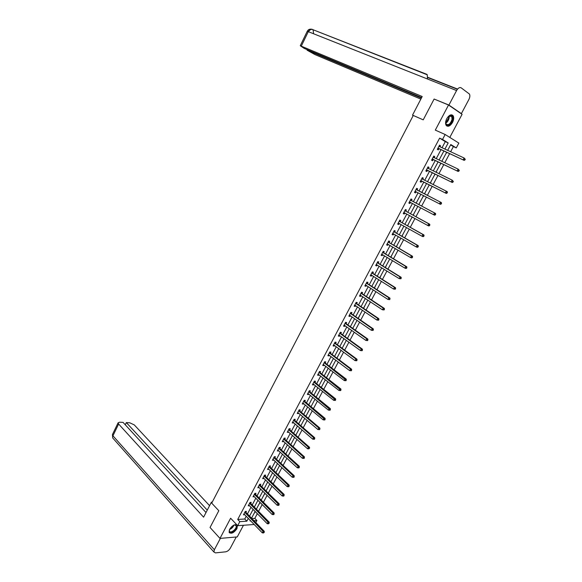 <?xml version="1.0" encoding="UTF-8"?>
<svg xmlns="http://www.w3.org/2000/svg" width="582" height="582" viewBox="0 0 582 582"><rect width="100%" height="100%" fill="white"/><g stroke="black" fill="none" stroke-linecap="round" stroke-linejoin="round"><path stroke-width="0.87" d="M236.83 524.804C234.4 524.251 232.014 525.728 229.679 529.242L229.104 532.254C231.119 534.232 233.731 533.047 236.939 528.689L237.42 525.422M452.52 122.453C453.836 119.754 454.055 117.535 453.182 115.803C451.326 113.919 449.188 114.872 446.758 118.663C445.456 121.354 445.23 123.559 446.096 125.283C447.951 127.182 450.097 126.236 452.52 122.453M251.897 518.547L254.814 518.366L256.902 520.512L255.796 522.578M449.799 137.417L462.086 114.312L448.54 105.015L434.114 99.035L423.23 119.848L413.264 115.454L211.71 503.139L218.817 510.72L210.051 527.481L219.981 538.408L237.267 536.91L243.458 525.27M442.007 147.813L445.288 141.63L439.621 138.145L442.531 139.462L445.157 134.507L458.842 143.085L456.266 147.908L450.781 144.532L447.645 150.411M450.621 151.778L453.393 146.599L456.266 147.908M254.814 518.366L257.346 513.63M258.553 511.374L262.213 504.521M263.413 502.273L267.102 495.362M268.295 493.129L272.02 486.152M273.205 483.933L276.959 476.905M278.145 474.694L281.928 467.601M283.099 465.411L286.926 458.252M288.09 456.07L291.946 448.853M293.102 446.692L296.987 439.41M298.137 437.257L302.058 429.916M303.2 427.777L307.158 420.371M308.293 418.254L312.279 410.776M313.407 408.673L317.43 401.136M318.55 399.041L322.61 391.439M323.716 389.365L327.819 381.697M328.917 379.639L333.05 371.898M334.141 369.854L338.309 362.048M339.393 360.025L343.598 352.146M344.675 350.138L348.916 342.194M349.978 340.201L354.256 332.191M355.318 330.212L359.632 322.13M360.68 320.173L365.038 312.017M366.071 310.075L370.465 301.847M371.491 299.926L375.928 291.626M376.947 289.72L381.414 281.346M382.425 279.462L386.935 271.016M387.932 269.146L392.486 260.627M393.476 258.772L398.066 250.18M399.041 248.347L403.675 239.675M404.643 237.863L409.313 229.119M410.274 227.322L414.988 218.497M415.934 216.722L420.691 207.825M421.63 206.064L426.424 197.087M427.355 195.348L432.186 186.305M433.117 184.559L437.962 175.48M438.923 173.691L443.782 164.59M444.757 162.771L449.624 153.648M453.393 146.599L450.599 144.882M445.608 154.245L446.816 152.346M442.102 160.821L441.971 161.447M439.912 164.924L440.996 163.266M436.58 171.552L436.158 172.345M434.252 175.546L435.205 174.127M430.935 182.13L430.374 183.177M428.614 186.109L429.451 184.923M425.166 192.577L424.634 193.944M423.172 196.694L423.711 195.683M419.578 203.053L418.938 204.638M417.44 207.068L418 206.392M414.028 213.47L413.264 215.267M412.056 217.53L412.318 217.042M408.499 223.83L407.626 225.838M403.006 234.139L402.017 236.357M396.291 246.732L400.918 238.089M397.542 244.389L396.444 246.819M392.101 254.581L390.893 257.222M386.695 264.73L385.379 267.567M381.312 274.82L379.886 277.861M375.965 284.853L374.43 288.097M370.639 294.841L369.003 298.275M365.343 304.772L363.597 308.402M360.076 314.651L358.228 318.478M354.831 324.48L352.823 328.248M349.622 334.264L347.621 338.011M344.435 343.991L342.442 347.716M339.27 353.667L337.291 357.377M334.141 363.292L332.169 366.987M329.034 372.873L327.077 376.547M323.948 382.403L321.999 386.055M318.892 391.882L316.957 395.52M313.865 401.318L311.937 404.934M308.86 410.703L306.94 414.297M303.884 420.037L301.971 423.616M298.93 429.327L297.031 432.892M293.997 438.573L292.113 442.116M289.094 447.769L287.217 451.297M284.212 456.921L282.343 460.427M279.36 466.029L277.498 469.514M274.529 475.087L272.682 478.557M269.721 484.1L267.88 487.556M263.108 496.511L265.006 493.296M258.357 505.416L260.132 502.441M253.628 514.284L255.28 511.534M439.621 138.145L237.711 519.45L244.746 519.006L246.23 516.205M247.43 513.942L251.024 507.191M252.217 504.943L255.833 498.134M257.018 495.9L260.671 489.033M261.849 486.807L265.53 479.881M266.709 477.669L270.419 470.685M271.59 468.488L275.33 461.439M276.494 459.263L280.269 452.149M281.419 449.988L285.231 442.815M286.373 440.661L290.222 433.43M291.356 431.291L295.234 423.994M296.362 421.87L300.268 414.515M301.389 412.405L305.339 404.985M306.452 402.889L310.432 395.404M311.53 393.323L315.546 385.771M316.644 383.705L320.689 376.088M321.781 374.044L325.862 366.354M326.938 364.325L331.063 356.577M332.133 354.562L336.287 346.741M337.349 344.74L341.539 336.854M342.594 334.876L346.821 326.917M347.869 324.952L352.132 316.928M353.165 314.978L357.472 306.881M358.497 304.953L362.833 296.784M363.852 294.87L368.231 286.635M369.235 284.736L373.651 276.428M374.648 274.551L379.108 266.17M380.097 264.308L384.586 255.854M385.568 254.014L390.1 245.48M391.068 243.662L395.644 235.055M396.597 233.251L401.209 224.572M402.162 222.79L406.811 214.03M407.749 212.263L412.449 203.431M413.373 201.685L418.109 192.773M419.025 191.049L423.798 182.071M424.714 180.34L429.509 171.326M430.447 169.558L435.249 160.523M436.209 158.711L441.018 149.661M439.912 146.846L440.501 145.726L439.556 145.158L437.329 149.348L438.282 149.916L438.879 148.781M434.143 157.707L434.739 156.587L433.786 156.041L431.575 160.21L432.528 160.748L433.124 159.628M428.41 168.504L429.007 167.39L428.046 166.859L425.842 171.006L426.81 171.523L427.399 170.41M422.714 179.241L423.303 178.128L422.336 177.619L420.153 181.744L421.121 182.246L421.71 181.133M417.047 189.914L417.636 188.808L416.661 188.321L414.486 192.424L415.461 192.904L416.05 191.798M411.416 200.535L411.998 199.43L411.016 198.964L408.848 203.045L409.837 203.504L410.419 202.405M405.807 211.091L406.389 210L405.399 209.549L403.246 213.609L404.243 214.045L404.817 212.954M400.234 221.597L400.809 220.505L399.812 220.076L397.673 224.114L398.677 224.536L399.245 223.466M394.691 232.043L395.265 230.959L394.261 230.552L392.13 234.561L393.134 234.968L393.687 233.928M389.176 242.432L389.744 241.355L388.732 240.963L386.615 244.957L387.634 245.342L388.165 244.338M383.691 252.77L384.258 251.7L383.24 251.322L381.137 255.294L382.156 255.658L382.665 254.69M378.235 263.049L378.795 261.98L377.776 261.631L375.681 265.574L376.707 265.923L377.201 264.992M372.807 273.271L373.368 272.216L372.335 271.874L370.254 275.803L371.287 276.137L371.767 275.235M367.409 283.441L367.97 282.386L366.929 282.074L364.856 285.98L365.896 286.293L366.362 285.42M362.04 293.561L362.593 292.513L361.553 292.208L359.494 296.1L360.534 296.391L360.978 295.554M356.701 303.622L357.253 302.582L356.199 302.298L354.154 306.161L355.202 306.438L355.631 305.63M351.382 313.633L351.935 312.599L350.881 312.33L348.844 316.172L349.898 316.433L350.306 315.662M346.101 323.592L346.646 322.559L345.584 322.312L343.555 326.131L344.617 326.378L345.017 325.636M340.841 333.493L341.387 332.468L340.317 332.235L338.302 336.04L339.371 336.265L339.75 335.552M335.61 343.351L336.156 342.325L335.079 342.114L333.071 345.897L334.148 346.108L334.512 345.424M330.409 353.15L330.947 352.132L329.87 351.935L327.87 355.704L328.954 355.893L329.296 355.246M325.236 362.899L325.767 361.895L324.683 361.713L322.697 365.452L323.788 365.627L324.116 365.009M320.085 372.604L320.617 371.6L319.533 371.432L317.554 375.157L318.645 375.317L318.958 374.728M314.964 382.25L315.495 381.254L314.396 381.101L312.432 384.811L313.531 384.949L313.829 384.389M309.871 391.853L310.395 390.857L309.297 390.726L307.34 394.414L308.445 394.538L308.722 394.007M304.801 401.405L305.324 400.416L304.219 400.3L302.269 403.966L303.382 404.075L303.651 403.573M299.759 410.907L300.276 409.917L299.17 409.815L297.227 413.467L298.348 413.562L298.595 413.089M294.739 420.357L295.256 419.375L294.143 419.295L292.215 422.925L293.335 423.005L293.575 422.554M289.749 429.763L290.265 428.788L289.145 428.716L287.224 432.331L288.57 431.975M284.78 439.119L285.296 438.151L284.169 438.093L282.263 441.687L283.601 441.345M279.84 448.424L280.349 447.463L279.222 447.427L277.323 450.999L278.647 450.664M274.922 457.692L275.432 456.732L274.297 456.703L272.405 460.26L273.729 459.94M270.033 466.902L270.543 465.949L269.401 465.942L267.516 469.478L268.826 469.172M265.166 476.069L265.668 475.123L264.526 475.13L262.657 478.651L263.959 478.353M260.321 485.192L260.823 484.253L259.674 484.268L257.819 487.774L259.106 487.49M255.505 494.271L256.007 493.332L254.851 493.369L253.003 496.853L254.283 496.577M250.711 503.299L251.213 502.368L250.049 502.412L248.208 505.882L249.482 505.62M245.946 512.291L246.441 511.36L245.269 511.418L243.443 514.874L244.709 514.619M254.232 524.498L237.667 525.684L230.625 518.227L219.981 538.408M237.667 525.684L239.806 521.647L246.833 521.181L248.325 518.373M237.711 519.45L239.806 521.647M448.54 105.015L435.307 130.113L445.157 134.507M250.34 520.461L250.064 520.97L250.784 520.919M253.985 520.708L256.902 520.512M446.656 152.273L441.803 161.367M440.836 163.186L435.998 172.265M435.045 174.047L430.222 183.104M429.29 184.843L424.482 193.864M423.551 195.603L418.778 204.551M417.847 206.304L413.111 215.18M412.165 216.955L407.473 225.758M406.52 227.547L401.871 236.27M395.316 248.558L390.748 257.128M389.758 258.983L385.226 267.473M384.236 269.342L379.74 277.767M378.737 279.651L374.284 288.003M373.273 289.901L368.857 298.18M367.831 300.101L363.459 308.307M362.426 310.242L358.09 318.376M357.042 320.333L352.743 328.401M351.695 330.372L347.432 338.368M346.37 340.354L342.143 348.276M341.074 350.284L336.891 358.141M335.807 360.163L331.66 367.948M330.569 369.985L326.451 377.703M325.36 379.762L321.279 387.416M320.173 389.482L316.128 397.07M315.015 399.157L311.006 406.68M309.886 408.775L305.914 416.232M304.779 418.349L300.843 425.74M299.701 427.872L295.794 435.198M294.652 437.344L290.782 444.612M289.625 446.772L285.791 453.975M284.627 456.15L280.822 463.287M279.651 465.476L275.883 472.555M274.704 474.759L270.965 481.772M269.786 483.991L266.076 490.946M264.883 493.18L261.209 500.076M260.008 502.317L256.364 509.155M255.163 511.411L251.548 518.191M444.881 149.138L448.184 142.939L442.531 139.462M249.532 516.11L253.134 509.345M254.334 507.089L257.964 500.265M259.157 498.032L262.824 491.15M264.01 488.924L267.705 481.976M268.877 479.764L272.609 472.766M273.78 470.562L277.541 463.498M278.698 461.315L282.496 454.193M283.652 452.018L287.472 444.837M288.621 442.676L292.484 435.431M293.619 433.284L297.518 425.973M298.646 423.849L302.575 416.472M303.695 414.362L307.66 406.92M308.773 404.825L312.767 397.317M313.88 395.236L317.91 387.663M319.009 385.597L323.075 377.965M324.167 375.914L328.263 368.21M329.347 366.173L333.486 358.403M334.555 356.388L338.731 348.545M339.793 346.545L344.006 338.637M345.061 336.658L349.309 328.677M350.357 326.713L354.642 318.667M355.675 316.717L359.996 308.598M361.029 306.663L365.387 298.479M366.405 296.558L370.799 288.301M371.811 286.402L376.248 278.072M377.252 276.188L381.719 267.785M382.716 265.923L387.226 257.448M388.209 255.6L392.763 247.052M393.73 245.226L398.328 236.598M399.288 234.793L403.923 226.092M404.868 224.303L409.546 215.522M410.485 213.754L415.199 204.9M416.13 203.147L420.888 194.213M421.812 192.482L426.599 183.483M427.523 181.751L432.331 172.716M433.277 170.941L438.101 161.883M439.068 160.065L443.899 150.993M445.288 141.63L448.184 142.939M244.746 519.006L246.833 521.181M439.497 145.267L440.501 145.726M433.743 156.114L434.739 156.587M428.017 166.903L429.007 167.39M422.328 177.641L423.303 178.128M414.493 192.402L415.461 192.904M408.877 202.994L409.837 203.504M403.29 213.529L404.243 214.045M397.732 224.005L398.677 224.536M392.203 234.43L393.134 234.968M386.703 244.796L387.634 245.342M381.232 255.105L382.156 255.658M375.797 265.363L376.707 265.923M370.385 275.562L371.287 276.137M365.001 285.704L365.896 286.293M359.647 295.802L360.534 296.391M354.322 305.841L355.202 306.438M349.025 315.83L349.898 316.433M343.751 325.76L344.617 326.378M338.513 335.647L339.371 336.265M333.297 345.475L334.148 346.108M328.11 355.253L328.954 355.893M322.952 364.987L323.788 365.627M317.816 374.663L318.645 375.317M312.709 384.295L313.531 384.949M307.623 393.868L308.445 394.538M302.575 403.399L303.382 404.075M297.54 412.878L298.348 413.562M292.542 422.314L293.335 423.005M287.559 431.699L288.352 432.397M282.612 441.032L283.39 441.738M277.679 450.323L278.458 451.035M272.776 459.562L273.547 460.282M267.902 468.757L268.666 469.485M263.049 477.909L263.806 478.637M258.219 487.01L258.968 487.745M253.417 496.068L254.159 496.81M248.638 505.081L249.372 505.831M243.88 514.044L244.607 514.801M438.275 148.265L464.087 160.341L437.933 148.221M464.516 159.781L463.163 159.788L464.123 157.998L465.265 159.293L464.902 159.068L464.516 159.781L464.887 160.006L465.265 159.293M438.952 146.293L464.123 157.998L464.902 159.068M439.228 148.832L437.62 148.81M439.155 145.907L439.883 146.831M464.087 160.341L464.887 160.006M447.602 117.324L449.348 115.774C451.836 114.836 452.912 116.058 452.585 119.441C451.581 125.639 444.473 127.64 445.776 121.303L445.783 121.267M448.722 116.196L448.671 118.015L445.667 122.817L446.059 124.024C448.387 125.61 450.381 124.061 452.047 119.383L451.734 116.436L448.715 116.204M446.7 125.952C449.58 126.127 451.712 123.915 453.087 119.303L452.694 115.636L451.836 114.829M446.314 119.616L446.685 118.808M233.92 525.08L235.339 524.818L236.714 526.521C236.67 530.464 228.901 534.88 229.264 530.726L229.563 529.467M229.373 530.049L229.417 531.039C230.094 533.789 236.234 529.649 236.234 526.463L236.154 525.75L234.488 524.906M229.235 532.566C231.076 534.538 237.26 529.62 237.26 526.215L236.998 524.979M413.249 115.476L412.514 115.149L413.198 115.578M412.514 115.149L422.197 96.517L300.261 45.738L304.226 48.408L421.652 97.565M461.373 113.621L448.918 105.073L456.572 90.559C458.121 87.991 459.649 87.082 461.162 87.824L469.419 94.044C470.147 95.448 469.965 97.259 468.888 99.478L461.373 113.621L460.602 113.301M307.296 49.696L307.063 50.176L314.913 54.562L420.844 99.115M307.063 50.176L421.368 98.111M448.918 105.073L435.191 99.478M427.443 78.992L427.275 74.809L426.832 74.336L312.083 29.362C310.708 29.326 309.5 30.119 308.46 31.734M212.248 502.091L211.412 502.128L203.591 517.18L118.619 424.023L112.937 435.794L214.365 549.75L220.367 538.379M211.943 502.688L211.412 502.128M209.578 505.656L134.282 424.896L129.735 422.787L126.338 422.59L207.257 510.123M214.365 549.75L213.921 552.034L215.486 552.885L225.685 551.816C227.518 551.43 229.068 550.201 230.327 548.142L236.248 536.997M206.006 512.531L123.071 422.401L119.616 422.205L118.11 422.801L118.619 424.023M125.268 424.795L126.338 422.59M432.513 159.133L458.114 171.428L432.171 159.082M433.466 159.679L432.281 159.082L433.234 159.628L431.873 159.643M458.529 170.89L457.183 170.89L458.136 169.115L459.285 170.395L458.907 170.184L458.529 170.89L458.9 171.108L459.285 170.395M433.19 157.162L458.136 169.115L458.907 170.184M433.408 156.754L434.165 157.744M458.114 171.428L458.9 171.108M426.781 169.937L452.178 182.45L426.439 169.886M452.578 181.94L451.232 181.933L452.185 180.173L453.334 181.439L452.956 181.235L452.578 181.94L452.956 182.144L453.334 181.439M427.45 167.98L452.185 180.173L452.956 181.235M427.741 170.461L426.162 170.41M427.683 167.536L428.483 168.598M452.178 182.45L452.956 182.144M421.077 180.689L446.27 193.413L420.742 180.631M446.656 192.926L445.325 192.918L446.27 191.158L447.216 191.66L447.413 192.424L447.034 192.22L446.656 192.926L447.034 193.122L447.413 192.424M421.746 178.732L446.27 191.158L447.034 192.22M422.052 181.191L420.48 181.118M421.994 178.267L422.852 179.401M446.27 193.413L447.034 193.122M441.156 204.042L441.534 203.344L441.149 203.154L440.77 203.853L441.156 204.042L440.399 204.311L415.068 191.318M440.77 203.853L439.439 203.838L440.385 202.092L441.338 202.565L417.294 190.154L416.334 188.932M416.072 189.426L440.385 202.092L441.149 203.154M416.246 191.813L414.828 191.776M441.534 203.344L441.338 202.565M435.307 214.896L435.678 214.198L435.292 214.016L434.921 214.714L435.307 214.896L434.565 215.151L433.597 214.7L409.437 201.939M434.921 214.714L433.597 214.7L434.528 212.961L435.496 213.419L411.656 200.775L410.703 199.546M410.434 200.062L434.528 212.961L435.292 214.016M409.539 201.947L410.521 202.412L409.204 202.369M435.678 214.198L435.496 213.419M429.487 225.692L429.858 225.001L429.472 224.827L429.101 225.518L429.487 225.692L428.752 225.925L427.777 225.496L403.828 212.51M429.101 225.518L427.777 225.496L428.708 223.772L429.683 224.208L406.047 211.339L405.108 210.102M404.817 210.648L428.708 223.772L429.472 224.827M404.854 212.961L403.617 212.91M429.858 225.001L429.683 224.208M423.703 236.423L424.074 235.739L423.681 235.572L423.31 236.263L423.703 236.423L422.983 236.648L422.001 236.234L398.248 223.022M423.31 236.263L422.001 236.234L422.925 234.517L423.907 234.932L400.467 221.844L399.536 220.6M399.237 221.167L422.925 234.517L423.681 235.572M399.208 223.444L398.059 223.393M424.074 235.739L423.907 234.932M417.949 247.103L418.32 246.419L417.92 246.259L417.556 246.943L417.949 247.103L417.236 247.306L416.246 246.913L392.704 233.484M417.556 246.943L416.246 246.913L417.17 245.211L418.152 245.604L394.923 232.291L393.999 231.039M393.687 231.636L417.17 245.211L417.92 246.259M393.599 233.877L392.53 233.819M418.32 246.419L418.152 245.604M412.231 257.717L412.594 257.04L412.194 256.888L411.83 257.571L412.231 257.717L411.525 257.906L410.528 257.535L387.19 243.88M411.83 257.571L410.528 257.535L411.445 255.84L412.442 256.211L389.402 242.679L388.492 241.421M388.165 242.039L411.445 255.84L412.194 256.888M388.019 244.258L387.03 244.185M412.594 257.04L412.442 256.211M406.542 268.273L406.905 267.604L406.505 267.458L406.141 268.135L406.542 268.273L405.843 268.455L404.846 268.098L381.705 254.225M406.141 268.135L404.846 268.098L405.756 266.411L406.753 266.767L383.916 253.017L383.014 251.751M382.672 252.399L405.756 266.411L406.505 267.458M382.469 254.574L381.552 254.501M406.905 267.604L406.753 266.767M400.882 278.778L401.245 278.109L400.838 277.97L400.474 278.64L400.882 278.778L399.187 278.603L376.241 264.512M400.474 278.64L399.187 278.603L400.089 276.923L401.1 277.265L378.46 263.304L377.565 262.024M377.209 262.693L400.089 276.923L400.838 277.97M376.947 264.832L376.11 264.759M401.245 278.109L401.1 277.265M395.251 289.218L395.614 288.556L395.207 288.425L394.843 289.094L395.251 289.218L393.563 289.05L370.814 274.748M394.843 289.094L393.563 289.05L394.465 287.377L395.476 287.697L373.033 273.525L372.145 272.245M371.774 272.936L394.465 287.377L395.207 288.425M371.462 275.039L370.698 274.966M395.614 288.556L395.476 287.697M389.656 299.606L390.013 298.944L389.605 298.821L389.249 299.49L389.656 299.606L387.968 299.439L365.416 284.925M389.249 299.49L387.968 299.439L388.863 297.78L389.889 298.079L367.628 283.703L366.755 282.408M366.369 283.128L388.863 297.78L389.605 298.821M366.005 285.187L365.314 285.115M390.013 298.944L389.889 298.079M384.091 309.937L384.447 309.275L384.033 309.166L383.676 309.828L384.091 309.937L382.403 309.777L360.047 295.052M383.676 309.828L382.403 309.777L383.291 308.125L384.324 308.402L362.259 293.823L361.386 292.52M360.993 293.263L383.291 308.125L384.033 309.166M360.571 295.285L359.96 295.212M384.447 309.275L384.324 308.402M378.555 320.209L378.904 319.554L378.489 319.445L378.14 320.107L378.555 320.209L376.874 320.049L354.707 305.121M378.14 320.107L376.874 320.049L377.754 318.412L378.795 318.674L356.919 303.884L356.053 302.575M355.646 303.338L377.754 318.412L378.489 319.445M355.173 305.324L354.634 305.252M378.904 319.554L378.795 318.674M373.047 330.43L373.397 329.776L372.982 329.681L372.626 330.329L373.047 330.43L371.367 330.278L349.389 315.138M372.626 330.329L371.367 330.278L372.247 328.641L373.288 328.888L351.601 313.894L350.75 312.578M350.328 313.371L372.247 328.641L372.982 329.681M349.804 315.306L349.331 315.24M373.397 329.776L373.288 328.888M367.569 340.594L367.919 339.939L367.497 339.852L367.147 340.499L367.569 340.594L365.896 340.441L344.1 325.105M367.147 340.499L365.896 340.441L366.769 338.819L367.817 339.044L346.312 323.854L345.468 322.53M345.039 323.345L366.769 338.819L367.497 339.852M344.457 325.243L344.064 325.178M367.919 339.939L367.817 339.044M362.12 350.699L362.47 350.051L362.048 349.971L361.698 350.619L362.12 350.699L360.447 350.553L338.848 335.014M361.698 350.619L360.447 350.553L361.32 348.938L362.375 349.149L341.052 333.762L340.215 332.431M339.772 333.268L361.32 348.938L362.048 349.971M362.47 350.051L362.375 349.149M356.708 360.753L357.05 360.113L356.628 360.04L356.279 360.68L356.708 360.753L355.035 360.614L333.617 344.879M356.279 360.68L355.035 360.614L355.9 359.007L356.962 359.196L335.821 343.62L334.992 342.274M334.541 343.133L355.9 359.007L356.628 360.04M357.05 360.113L356.962 359.196M351.317 370.756L351.659 370.116L351.23 370.05L350.888 370.69L351.317 370.756L349.644 370.618L328.408 354.685M350.888 370.69L349.644 370.618L350.51 369.017L351.579 369.192L330.62 353.42L329.798 352.074M329.332 352.954L350.51 369.017L351.23 370.05M351.659 370.116L351.579 369.192M345.955 380.701L346.297 380.068L345.868 380.002L345.526 380.643L345.955 380.701L344.289 380.57L323.236 364.448M345.526 380.643L344.289 380.57L345.148 378.977L346.217 379.129L325.44 363.175L324.625 361.822M324.152 362.724L345.868 380.002M346.297 380.068L346.217 379.129M340.623 390.595L340.965 389.962L340.528 389.911L340.194 390.544L340.623 390.595L338.957 390.464L318.085 374.153M340.194 390.544L338.957 390.464L339.815 388.885L340.892 389.023L320.289 372.88L319.482 371.512M318.994 372.436L340.528 389.911M340.965 389.962L340.892 389.023M335.319 400.438L335.661 399.812L335.225 399.761L334.883 400.394L335.319 400.438L333.661 400.307L312.963 383.807M334.883 400.394L333.661 400.307L334.505 398.735L335.596 398.859L315.168 382.527L314.367 381.159M313.865 382.105L335.225 399.761M335.661 399.812L335.596 398.859M330.045 410.23L330.38 409.604L329.943 409.561L329.608 410.186L330.045 410.23L328.386 410.106L307.863 393.417M329.608 410.186L328.386 410.106L329.23 408.535L330.321 408.644L310.068 392.13L309.282 390.755M308.766 391.722L329.943 409.561M330.38 409.604L330.321 408.644M324.8 419.964L325.134 419.346L324.691 419.309L324.356 419.935L324.8 419.964L323.141 419.848L302.8 402.977M324.356 419.935L323.141 419.848L323.978 418.291L325.076 418.378L304.997 401.682L304.219 400.3M303.695 401.289L324.691 419.309M325.134 419.346L325.076 418.378M298.646 410.805L318.761 427.988L317.925 429.538L297.751 412.485M299.192 409.823L299.956 411.183L319.86 428.061L318.761 427.988L319.467 429.007L319.132 429.625L319.576 429.654L319.911 429.036L319.467 429.007M319.911 429.036L319.86 428.061M317.925 429.538L319.132 429.625M293.619 420.269L313.567 437.635L312.738 439.177L292.731 421.943M294.194 419.295L294.936 420.641L314.673 437.693L313.567 437.635L314.273 438.653L313.938 439.264L314.382 439.286L314.717 438.675L314.273 438.653M314.717 438.675L314.673 437.693M312.738 439.177L313.938 439.264M288.621 429.691L308.395 447.231L307.572 448.766L287.741 431.357M289.218 428.723L289.938 430.047L309.515 447.274L308.395 447.231L309.1 448.249L308.773 448.86L309.551 448.264L309.1 448.249M309.551 448.264L309.515 447.274M307.572 448.766L308.773 448.86M283.652 439.068L303.258 456.775L302.436 458.303L282.772 440.719M284.271 438.101L284.969 439.403L304.379 456.805L303.258 456.775L303.957 457.794L303.629 458.405L304.08 458.412L304.408 457.801L303.957 457.794M304.408 457.801L304.379 456.805M302.436 458.303L303.629 458.405M278.705 448.387L298.144 466.277L297.329 467.79L277.832 450.032M279.345 447.427L280.029 448.715L299.272 466.284L298.144 466.277L298.842 467.288L298.515 467.892L298.966 467.899L299.293 467.288L298.842 467.288M299.293 467.288L299.272 466.284M297.329 467.79L298.515 467.892M273.787 457.663L293.059 475.72L292.244 477.233L272.914 459.307M274.449 456.71L275.111 457.983L294.186 475.712L293.059 475.72L293.757 476.731L293.43 477.335L293.881 477.335L294.208 476.731L293.757 476.731M294.208 476.731L294.186 475.712M292.244 477.233L293.43 477.335M268.891 466.895L287.995 485.119L287.188 486.625L268.026 468.525M269.575 465.942L270.223 467.193L289.138 485.097L287.995 485.119L288.694 486.13L288.366 486.727L288.825 486.719L289.145 486.123L288.694 486.13M289.145 486.123L289.138 485.097M287.188 486.625L288.366 486.727M264.017 476.076L282.961 494.467L282.161 495.966L263.159 477.698M264.723 475.13L265.348 476.367L284.103 494.431L282.961 494.467L283.66 495.478L283.332 496.075L283.79 496.06L284.111 495.464L283.66 495.478M284.111 495.464L284.103 494.431M282.161 495.966L283.332 496.075M259.172 485.213L277.956 503.772L277.156 505.256L258.313 486.828M259.892 484.268L260.51 485.49L279.105 503.721L277.956 503.772L278.647 504.776L278.327 505.372L278.785 505.351L279.105 504.754L278.647 504.776M279.105 504.754L279.105 503.721M277.156 505.256L278.327 505.372M254.349 494.307L272.973 513.026L272.18 514.503L253.497 495.915M255.091 493.361L255.687 494.569L274.129 512.96L272.973 513.026L273.664 514.03L273.344 514.619L273.802 514.59L274.122 514.001L273.664 514.03M274.122 514.001L274.129 512.96M272.18 514.503L273.344 514.619M249.554 503.35L268.018 522.229L267.225 523.705L248.703 504.95M250.304 502.404L250.893 503.605L269.175 522.149L268.018 522.229L268.702 523.233L268.382 523.822L269.168 523.203L268.702 523.233M269.168 523.203L269.175 522.149M267.225 523.705L268.382 523.822M244.775 512.349L263.086 531.388L262.3 532.85L243.938 513.942M245.553 511.403L246.121 512.589L264.25 531.293L263.086 531.388L263.77 532.392L263.457 532.974L264.235 532.355L263.77 532.392M264.235 532.355L264.25 531.293M262.3 532.85L263.457 532.974M439.017 146.373L439.475 146.642M438.035 148.221L438.988 148.781M449.348 115.774L449.057 118.11C448.511 120.452 447.405 122.147 445.732 123.202M233.964 525.073C233.098 527.197 231.629 528.674 229.548 529.504M229.788 529.038L233.498 525.306M457.576 89.068L427.785 77.297M456.572 90.559L308.285 31.661L301.316 46.065M313.618 33.785L313.094 29.937L312.607 29.486C310.992 28.729 309.551 29.449 308.285 31.661L307.172 31.428M112.537 434.332L112.697 437.948L113.425 438.763M433.248 157.242L433.888 157.613M427.515 168.06L428.476 168.584M426.541 169.886L427.508 170.41M421.804 178.812L422.779 179.321M420.844 180.631L421.812 181.133M416.13 189.514L417.112 189.994M416.312 189.667L417.294 190.154M415.177 191.318L416.152 191.798M410.492 200.15L411.474 200.615M410.666 200.31L411.656 200.775M404.876 210.728L405.865 211.179M405.057 210.888L406.047 211.339M403.93 212.517L404.57 212.801M399.296 221.255L400.292 221.677M399.47 221.415L400.467 221.844M398.35 223.03L398.816 223.226M393.745 231.716L394.749 232.123M393.919 231.883L394.923 232.291M392.806 233.484L393.17 233.637M388.223 242.127L389.234 242.519M388.398 242.294L389.402 242.679M382.73 252.479L383.749 252.85M382.898 252.646L383.916 253.017M377.267 262.78L378.285 263.137M377.434 262.948L378.46 263.304M371.833 273.023L372.858 273.358M372 273.191L373.033 273.525M366.427 283.216L367.46 283.529M366.595 283.383L367.628 283.703M361.051 293.35L362.091 293.648M361.218 293.517L362.259 293.823M355.704 303.426L356.751 303.709M355.864 303.6L356.919 303.884M350.386 313.458L351.441 313.72M350.546 313.633L351.601 313.894M345.09 323.432L346.152 323.679M345.25 323.607L346.312 323.854M339.83 333.355L340.892 333.588M339.99 333.537L341.052 333.762M334.592 343.227L335.661 343.438M334.752 343.402L335.821 343.62M329.383 353.041L330.46 353.238M329.536 353.223L330.62 353.42M324.203 362.812L325.287 362.993M324.356 362.993L325.44 363.175M319.045 372.531L320.136 372.691M319.198 372.713L320.289 372.88M313.916 382.199L315.015 382.345M314.069 382.381L315.168 382.527M308.816 391.81L309.915 391.941M308.969 391.999L310.068 392.13M303.739 401.376L304.852 401.493M303.891 401.565L304.997 401.682M298.69 410.899L299.803 410.994M298.842 411.088L299.956 411.183M293.67 420.364L294.79 420.451M293.815 420.56L294.936 420.641M288.672 429.785L289.792 429.858M288.817 429.982L289.938 430.047M283.703 439.163L284.831 439.214M283.849 439.352L284.969 439.403M278.756 448.482L279.884 448.518M278.894 448.678L280.029 448.715M273.831 457.758L274.973 457.787M273.977 457.954L275.111 457.983M268.935 466.99L270.077 466.997M269.08 467.186L270.223 467.193M264.068 476.178L265.21 476.171M264.206 476.374L265.348 476.367M259.216 485.315L260.372 485.293M259.354 485.512L260.51 485.49M254.392 494.402L255.549 494.365M254.53 494.605L255.687 494.569M249.598 503.452L250.755 503.401M249.729 503.648L250.893 503.605M244.818 512.451L245.99 512.386M244.957 512.655L246.121 512.589M438.057 148.221L439.003 148.781M449.915 115.658L451.734 116.436M234.961 524.884L235.339 524.818M235.434 524.986L236.154 525.75M457.394 89.286L427.763 77.566M427.275 74.809L312.105 29.362C309.857 28.773 308.227 29.442 307.201 31.37L300.261 45.738M213.921 552.034L112.697 437.948L112.435 434.543L118.11 422.801"/></g></svg>
